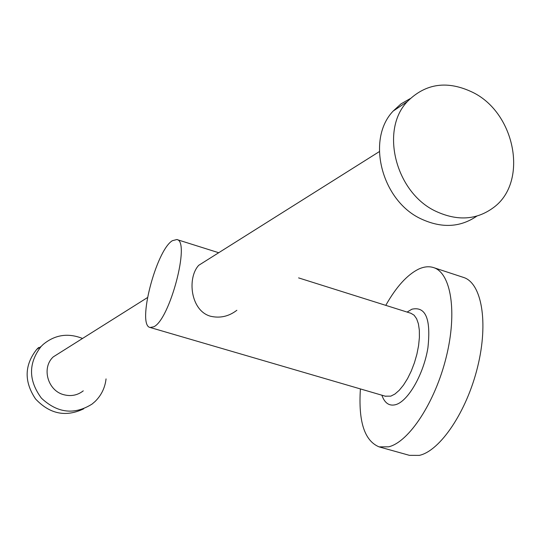 <?xml version="1.0" encoding="UTF-8"?>
<svg xmlns="http://www.w3.org/2000/svg" width="541" height="541" viewBox="0 0 541 541"><rect width="100%" height="100%" fill="white"/><g stroke="black" fill="none" stroke-linecap="round" stroke-linejoin="round"><path stroke-width="0.81" d="M106.05 378.896C105.008 387.829 101.329 395.376 95.02 401.55L92.065 404.073C74.36 415.136 57.488 413.175 41.441 398.19C28.342 380.445 28.227 363.207 41.102 346.477L43.097 344.509C54.864 334.737 68.004 332.722 82.53 338.463M61.032 351.995L53.241 356.898C41.211 367.914 47.865 391.102 64.169 394.808C71.284 396.539 77.654 395.221 83.273 390.845M153.759 326.791L150.127 327.488C136.697 325.432 156.051 250.436 172.349 240.704L176.826 239.535C190.594 240.752 169.806 319.846 153.759 326.791M206.878 260.174L198.743 265.3C187.017 277.831 190.446 310.683 210.476 316.228C220.011 318.439 228.802 316.458 236.857 310.277M410.119 98.658L401.023 103.879L393.192 111.04C365.993 139.226 381.52 200.569 420.891 218.807C441.53 228.437 460.175 227.538 476.824 216.116M473.287 92.619C447.765 80.163 425.774 83.152 407.326 101.586C379.829 130.144 395.681 192.549 435.606 211.179C457.476 221.364 476.946 220.038 494.001 207.21C528.219 181.661 515.519 113.678 473.287 92.619M385.774 305.361C396.222 286.858 407.19 274.767 418.68 269.087C424.029 266.632 428.979 266.131 433.53 267.579C451.018 272.799 457.47 312.029 446.217 357.182C435.133 402.335 408.928 442.065 388.661 446.812L379.099 446.88C364.492 440.827 358.264 421.513 360.407 388.925M433.53 267.579L463.448 277.405C481.571 282.842 488.706 321.996 477.642 366.818C466.748 411.64 440.185 450.883 419.309 455.387L409.429 455.346L379.099 446.88M83.659 408.834C65.813 417.361 49.772 414.068 35.544 398.954C23.987 381.635 24.365 365.128 36.673 349.439L38.648 347.484M298.591 277.891L410.971 313.293L414.108 315.207L416.617 318.737L418.389 323.768L419.329 330.105L419.397 337.496L418.578 345.638L416.901 354.172L414.433 362.747L411.288 370.977L407.596 378.517L403.525 385.043L399.244 390.284L394.944 394.031L390.798 396.154L385.192 396.168M407.103 312.076L411.904 309.209C425.706 306.125 431.049 318.994 427.917 347.809C423.684 374.142 408.212 401.138 395.789 404.634C389.317 406.352 384.678 403.207 381.872 395.2M150.127 327.488L385.76 396.337M410.971 313.293L410.403 313.117M393.192 111.04L407.326 101.586M198.743 265.3L379.309 151.622M176.826 239.535L218.713 252.728M53.241 356.898L147.443 297.591M41.102 346.477L36.673 349.439"/></g></svg>
